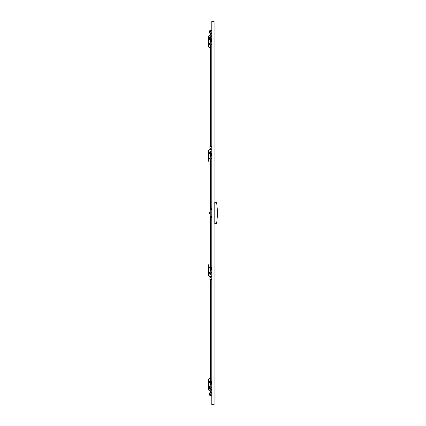 <?xml version="1.0" encoding="UTF-8"?>
<svg xmlns="http://www.w3.org/2000/svg" width="426" height="426" viewBox="0 0 426 426"><rect width="100%" height="100%" fill="white"/><g stroke="black" fill="none" stroke-linecap="round" stroke-linejoin="round"><path stroke-width="0.64" d="M211.807 395.424L210.604 395.424L210.604 393.848M210.604 392.357L210.604 390.78M210.604 389.295L210.604 388.448A0.873 0.873 0 0 1 210.891 387.793A4.377 4.377 0 0 0 211.807 386.643M211.807 266.995A0.394 0.394 0 0 0 211.562 267.358L211.562 268.582A9.393 9.393 0 0 1 210.939 270.579L210.604 270.51L210.604 216.504L211.605 216.504M210.604 274.972L210.604 274.126A0.873 0.873 0 0 1 210.891 273.476A4.377 4.377 0 0 0 211.807 272.326M211.807 381.313A0.394 0.394 0 0 0 211.562 381.68L211.562 382.905A9.393 9.393 0 0 1 210.939 384.902L210.604 384.827L210.604 279.525M210.604 278.04L210.604 276.463M211.807 161.529L211.807 163.28M211.807 47.211L211.807 48.958M210.604 32.152L210.604 30.576L211.807 30.576M211.807 43.857A4.377 4.377 0 0 1 210.891 45.012A0.873 0.873 0 0 0 210.604 45.662L210.604 146.475M211.807 158.179A4.377 4.377 0 0 1 210.891 159.329A0.873 0.873 0 0 0 210.604 159.984L210.604 209.496L211.621 209.496A0.873 0.873 0 0 1 210.748 208.623L210.748 207.75A0.873 0.873 0 0 1 211.621 206.871L211.807 206.871M210.604 33.643L210.604 35.22M210.604 36.705L210.604 42.222L210.939 42.286A7.774 7.774 0 0 0 211.562 40.119L211.562 38.894A0.394 0.394 0 0 1 211.807 38.532M210.604 147.96L210.604 149.537M210.604 151.028L210.604 156.539L210.939 156.608A7.774 7.774 0 0 0 211.562 154.441L211.562 153.216A0.394 0.394 0 0 1 211.807 152.849M209.272 32.014L209.358 31.279L209.533 32.328M209.272 388.278L209.358 387.543L209.533 388.592M209.358 213.527L209.358 212.473L209.533 213.527M209.272 38.143L209.358 37.408L209.533 38.457M209.272 393.821L209.358 394.646M209.358 393.746L209.358 394.721M211.807 36.705L209.885 36.705L209.885 35.22L211.807 35.22M211.807 33.643L209.885 33.643L209.885 32.152L211.807 32.152M211.807 279.525L209.885 279.525L209.885 278.04L211.807 278.04M211.807 276.463L209.885 276.463L209.885 274.972L211.807 274.972M211.807 393.848L209.885 393.848L209.885 392.357L211.807 392.357M211.807 390.78L209.885 390.78L209.885 389.295L211.807 389.295M211.807 151.028L209.885 151.028L209.885 149.537L211.807 149.537M211.807 147.96L209.885 147.96L209.885 146.475L211.807 146.475M211.807 21.3L214.086 21.3L214.086 404.7L211.807 404.7L211.807 21.3M209.709 394.721L209.533 395.184L210.236 395.184L210.236 393.848L210.236 395.424L210.758 395.946L210.236 395.946L210.236 395.424M209.533 393.209L209.885 393.209M210.236 393.853L209.709 393.853L209.709 393.219L209.709 393.56M209.885 393.219L209.533 393.219L209.533 395.168L210.236 395.168M210.236 394.827L209.533 394.827L209.709 393.853M209.533 395.168L209.533 394.827M209.709 395.168L209.709 394.827M209.709 32.328L209.533 32.791L209.885 32.791M209.709 32.791L209.709 32.264M209.533 30.816L210.236 30.816L210.236 32.152L210.236 30.576L210.758 30.054L211.807 30.054M209.709 31.279L209.709 30.816L209.709 31.279M209.709 32.669L209.709 31.796L210.236 31.796M209.688 30.837L209.533 32.616M209.709 31.796L209.533 30.944L210.236 30.944M209.709 38.457L209.533 38.92L210.236 38.92M209.709 38.92L209.709 38.393M209.533 36.945L210.236 36.945M209.709 37.403L209.709 36.945L209.709 37.403M210.236 213.99L209.533 213.99L209.709 213.463L210.236 213.463M210.236 212.01L209.533 212.01L209.688 213.969M209.709 388.597L209.533 389.055L210.236 389.055L209.533 389.055L209.533 387.08L210.236 387.08L209.533 387.08M209.709 213.527L209.533 213.99M209.688 212.031L209.533 212.473L210.236 212.473M209.358 212.473L209.709 212.473L209.709 212.01M209.709 213.463L209.709 212.473M209.533 38.782L210.236 38.782L209.533 38.793M209.688 36.961L209.688 38.899M209.709 38.782L209.709 37.919L210.236 37.919M209.709 37.919L209.533 37.067L210.236 37.067M210.236 387.623L209.709 387.617M209.709 387.623L209.533 388.885M210.236 388.608L209.709 388.608L209.533 389.055M209.688 387.101L209.533 387.617M209.709 387.08L209.709 387.527M211.807 395.946L210.758 395.946M210.236 33.643L210.236 35.22M210.236 36.705L210.236 146.475M210.236 147.96L210.236 149.537M210.236 151.028L210.236 274.972M210.236 276.463L210.236 278.04M210.236 279.525L210.236 389.295M210.236 390.78L210.236 392.357M210.758 30.054L210.236 30.054L210.236 30.576M211.807 208.612A0.442 0.442 180 0 1 211.482 208.186L211.482 208.186A0.442 0.442 180 0 1 211.807 207.76A0.442 0.442 0 0 0 211.807 208.607A0.437 0.437 180 0 1 211.488 208.186L211.488 208.186A0.437 0.437 0 0 1 211.807 207.766M211.807 216.499L211.621 216.499A0.873 0.873 0 0 0 210.748 217.377L210.748 218.25A0.873 0.873 0 0 0 211.621 219.129L211.807 219.129M211.807 218.24A0.442 0.442 180 0 1 211.482 217.814L211.482 217.814A0.442 0.442 180 0 1 211.807 217.388A0.442 0.442 -0 0 0 211.807 218.234A0.437 0.437 180 0 1 211.488 217.814L211.488 217.814A0.437 0.437 0 0 1 211.807 217.393M217.335 216.504L217.335 209.496L216.632 202.536L214.182 202.015L214.182 223.985L216.632 223.464L217.335 216.504M209.374 382.41L209.374 381.297M209.533 381.856L209.336 381.286L209.139 381.856L209.336 382.42L209.533 381.856M209.464 382.287A0.921 0.319 90 0 1 209.427 381.856A0.921 0.319 90 0 1 209.464 381.424M209.464 387.538A0.921 0.319 90 0 1 209.427 387.106A0.921 0.319 90 0 1 209.464 386.675M209.885 390.605L208.969 390.605L208.665 389.731L208.665 379.225L208.969 378.352L210.125 378.352L210.125 387.08M209.459 387.543L209.336 386.536L209.139 387.106L209.533 387.543M209.31 387.591L209.374 386.547M209.374 268.092L209.374 266.98M209.533 267.533L209.336 266.964L209.139 267.533L209.336 268.103L209.533 267.533M209.464 267.965A0.921 0.319 90 0 1 209.427 267.533A0.921 0.319 90 0 1 209.464 267.102M209.464 273.215A0.921 0.319 90 0 1 209.427 272.784A0.921 0.319 90 0 1 209.464 272.352M209.885 276.288L208.969 276.288L208.665 275.414L208.665 264.908L208.969 264.035L210.125 264.035L210.125 274.972M209.139 272.784L209.336 273.354L209.533 272.784L209.336 272.219L209.139 272.784M209.374 273.343L209.374 272.23M209.374 153.77L209.374 152.657M209.533 153.216L209.336 152.646L209.139 153.216L209.336 153.781L209.533 153.216M209.464 153.648A0.921 0.319 90 0 1 209.427 153.216A0.921 0.319 90 0 1 209.464 152.785M209.464 158.898A0.921 0.319 90 0 1 209.427 158.467A0.921 0.319 90 0 1 209.464 158.035M210.125 151.028L210.125 161.965L208.969 161.965L208.665 161.092L208.665 150.586L208.969 149.712L209.885 149.712M209.139 158.467L209.336 159.036L209.533 158.467L209.336 157.897L209.139 158.467M209.374 159.02L209.374 157.908M209.374 39.453L209.31 38.409M209.358 38.457L209.336 39.464L209.459 38.457M209.464 39.325A0.921 0.319 90 0 1 209.427 38.894A0.921 0.319 90 0 1 209.464 38.462M209.464 44.576A0.921 0.319 90 0 1 209.427 44.144A0.921 0.319 90 0 1 209.464 43.713M210.125 38.92L210.125 47.648L208.969 47.648L208.665 46.775L208.665 36.269L208.969 35.395L209.885 35.395M209.139 44.144L209.336 44.714L209.533 44.144L209.336 43.58L209.139 44.144M209.374 44.703L209.374 43.59M214.028 214.209L214.028 211.791"/></g></svg>
